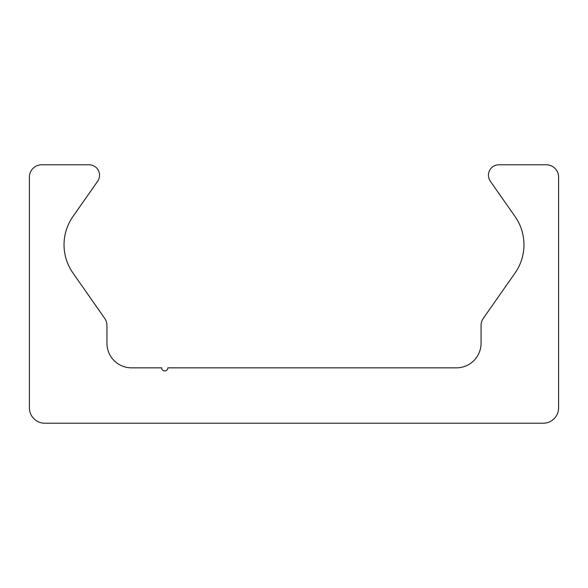 <?xml version="1.0" encoding="UTF-8"?>
<svg xmlns="http://www.w3.org/2000/svg" width="588" height="588" viewBox="0 0 588 588"><rect width="100%" height="100%" fill="white"/><g stroke="black" fill="none" stroke-linecap="round" stroke-linejoin="round"><path stroke-width="0.88" d="M44.784 423.22A15.384 15.384 0 0 1 29.4 407.837L29.4 177.084A12.304 12.304 0 0 1 41.704 164.78L89.089 164.78A10.459 10.459 0 0 1 97.659 181.236L72.941 216.538A49.23 49.23 0 0 0 72.941 273.008L104.708 318.373A12.304 12.304 0 0 1 106.935 325.436L106.935 343.23A24.615 24.615 0 0 0 131.55 367.845L161.7 367.845A3.08 3.08 0 0 0 164.78 370.918A3.08 3.08 0 0 0 167.852 367.845L456.45 367.845A24.615 24.615 0 0 0 481.065 343.23L481.065 325.436A12.304 12.304 0 0 1 483.292 318.373L515.059 273.008A49.23 49.23 0 0 0 515.059 216.538L490.341 181.236A10.459 10.459 0 0 1 498.911 164.78L546.296 164.78A12.304 12.304 0 0 1 558.6 177.084L558.6 407.837A15.384 15.384 0 0 1 543.216 423.22L44.784 423.22"/></g></svg>
